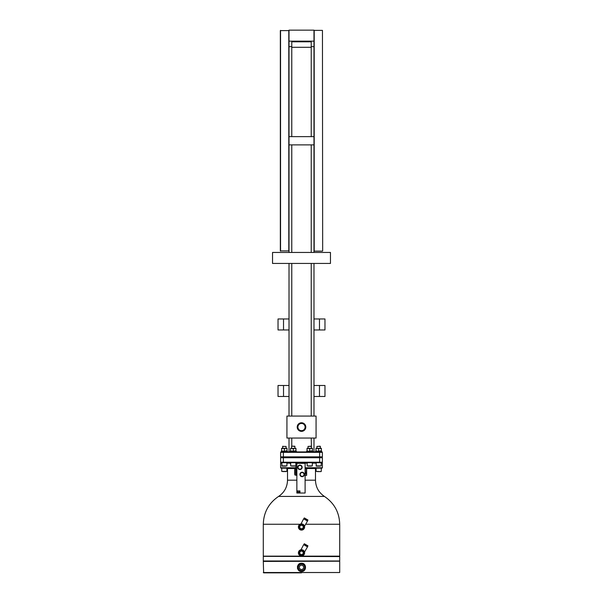 <?xml version="1.0" encoding="UTF-8"?>
<svg xmlns="http://www.w3.org/2000/svg" width="603" height="603" viewBox="0 0 603 603"><rect width="100%" height="100%" fill="white"/><g stroke="black" fill="none" stroke-linecap="round" stroke-linejoin="round"><path stroke-width="0.9" d="M291.769 136.632L291.769 46.642L289.018 46.642L289.018 252.446M289.018 46.642L289.018 30.15L313.982 30.15L313.982 41.147L311.231 41.147L311.231 136.632M289.018 263.443L289.018 416.07M289.018 438.057L289.018 451.911M291.769 144.878L291.769 252.446M291.769 263.443L291.769 416.07M313.982 416.07L313.982 263.443M313.982 252.446L313.982 46.642L311.231 46.642M311.231 144.878L311.231 252.446M311.231 263.443L311.231 416.07M291.769 438.057L291.769 446.197L294.746 446.197L294.973 448.338M311.231 438.057L311.465 448.338M313.982 451.911L313.982 438.057M316.07 416.07L286.93 416.07L286.93 438.057L316.07 438.057L316.07 416.07M291.769 46.642L291.769 41.147L289.018 41.147M291.769 41.803L311.231 41.803M287.443 451.911L287.443 451.255L281.224 451.255L281.224 451.911L283.357 451.911L283.357 452.356L280.614 452.356L280.614 456.863L283.357 456.863L283.357 452.356L322.386 452.356L321.949 451.911L281.051 451.911L280.614 452.356L281.051 451.911M283.357 456.863L283.357 457.737L280.614 457.737L280.614 462.245L281.051 462.689L280.614 462.245L283.357 462.245L283.357 462.689L281.051 462.689L319.643 462.689L319.643 462.245L283.357 462.245L283.357 457.737L319.643 457.737L319.643 456.863L322.386 456.863L321.949 457.3L322.386 457.737L319.643 457.737L319.643 462.245L322.386 462.245L321.949 462.689L319.643 462.689L322.386 462.245L322.386 457.737L321.949 457.3L283.357 457.3L283.357 456.863L319.643 456.863L319.643 451.911L321.776 451.911L321.776 451.255L315.557 451.255L315.557 451.911M281.646 451.255L281.646 450.833L282.995 451.255L287.051 450.833L287.051 451.255M287.051 448.76L287.051 448.338L287.051 448.76L287.051 448.338L287.051 448.76L287.051 448.338L287.051 448.76L287.051 448.338L287.051 448.76L287.051 448.338L285.701 448.338L287.051 448.76L287.051 450.833M284.352 448.76L285.701 448.338L282.995 448.338L284.352 448.76L284.352 450.833M281.646 448.338L281.646 448.76L282.995 448.338L281.616 448.338L281.646 450.833M286.063 446.416L282.634 446.416L286.063 446.416L286.063 448.338M315.949 451.255L315.949 450.833L317.299 451.255L321.354 450.833L321.354 451.255L321.354 448.338L321.384 451.255M321.354 448.76L321.354 448.338L321.354 448.76L321.354 448.338L321.354 448.76L321.354 448.338L321.354 448.76L321.354 448.338L320.005 448.338L321.384 448.76M318.648 448.76L320.005 448.338L317.299 448.338L318.648 448.76L318.648 450.833M315.949 448.338L315.949 448.76L317.299 448.338L315.949 448.338M320.148 446.197L316.937 446.416L320.397 446.416L320.366 448.338L320.397 446.416M315.949 450.833L315.949 448.76M281.616 451.255L281.616 448.76M291.769 41.147L311.231 41.147M289.018 250.908L280.335 250.908L280.335 30.595L289.018 30.595M322.665 250.908L322.447 30.376L322.665 250.908M322.447 251.127L314.201 251.127L314.201 30.376L322.447 30.376M288.799 251.127L288.799 30.376M280.553 251.127L280.553 30.376M313.982 41.147L313.982 46.642M272.533 252.446L330.467 252.446L330.467 263.443L272.533 263.443L272.533 252.446M313.982 318.964L324.972 318.964L324.972 329.962L313.982 329.962M324.972 385.483L324.972 396.473L319.477 396.473L319.477 385.483L324.972 385.483M319.477 318.964L319.477 329.962M313.982 385.483L319.477 385.483M313.982 396.473L319.477 396.473M301.5 422.771A4.296 4.296 0 0 0 297.204 427.067A4.296 4.296 0 0 0 301.5 431.356A4.296 4.296 0 0 0 305.796 427.067A4.296 4.296 0 0 0 301.5 422.771M301.5 423.457A3.61 3.61 0 0 0 297.89 427.067A3.61 3.61 0 0 0 301.5 430.67A3.61 3.61 0 0 0 305.11 427.067A3.61 3.61 0 0 0 301.5 423.457M312.844 451.911L312.844 451.255L306.648 451.255L306.648 451.911M307.04 451.255L307.04 450.833L308.397 451.255L312.452 450.833L312.452 451.255M312.452 448.76L312.452 448.338L311.095 448.338L312.452 448.76L312.452 450.833M308.397 448.338L311.095 448.338L309.746 448.76L308.397 448.338L307.04 448.76L307.04 448.338L308.397 448.338M311.238 446.197L308.027 446.416L311.465 446.416M307.04 450.833L307.04 448.76M309.746 450.833L309.746 448.76M321.949 451.911L322.386 452.356L322.386 456.863L321.949 457.3M280.614 456.863L281.051 457.3L280.614 457.737L281.051 457.3L280.614 456.863M283.357 457.3L281.051 457.3M321.949 462.689L322.386 463.127L321.226 463.127M316.07 463.127L312.324 463.127M307.168 463.127L296.676 463.127M322.386 463.127L322.386 467.747L305.103 467.747M295.907 467.747L280.614 467.747L280.614 463.127L281.774 463.127M290.262 463.127L286.93 463.127M295.907 468.516L287.51 468.516L295.907 468.184L281.051 468.184L280.614 467.747M322.386 467.747L321.949 468.184L305.103 468.184L315.49 468.516L305.103 468.516M300.075 524.256L263.292 524.256L263.292 556.139L339.708 556.139L339.708 524.256L305.646 524.256M298.402 552.838A3.098 3.098 0 0 0 301.5 555.936A3.098 3.098 0 0 0 304.598 552.838A3.098 3.098 0 0 0 301.5 549.748A3.098 3.098 0 0 0 298.402 552.838M302.337 549.861L303.701 550.66M304.138 551.217L304.379 551.715M300.965 549.793L303.671 544.652L307.507 546.868L304.5 552.077M301.01 549.785L301.523 549.748M302.872 550.464L300.128 550.464L298.756 552.838L300.128 555.212L302.872 555.212L304.244 552.838L302.872 550.464M301.5 555.039A2.201 2.201 0 0 0 303.701 552.838A2.201 2.201 0 0 0 301.5 550.645A2.201 2.201 0 0 0 299.299 552.838A2.201 2.201 0 0 0 301.5 555.039M301.5 554.572A1.734 1.734 0 0 0 303.234 552.838A1.734 1.734 0 0 0 301.5 551.112A1.734 1.734 0 0 0 299.766 552.838A1.734 1.734 0 0 0 301.5 554.572M305.864 545.285L307.696 546.341L307.967 545.866L304.304 543.748L304.033 544.23L305.864 545.285M263.519 556.358L339.708 556.577L263.292 556.139M263.292 560.978L339.708 560.978L263.292 560.978L263.292 556.577M339.481 561.197L263.292 561.416L263.624 572.85L301.5 572.85M302.917 571.222A4.123 4.123 0 0 1 301.5 571.478C296.186 571.75 296.186 562.953 301.5 563.232C306.799 562.961 306.837 571.742 301.5 571.478A4.123 4.123 0 0 1 300.098 571.229M300.106 563.473A4.123 4.123 0 0 1 302.894 563.473M304.138 564.189A4.123 4.123 0 0 1 305.065 565.282M305.073 569.413A4.123 4.123 0 0 1 304.153 570.513M298.862 570.521A4.123 4.123 0 0 1 297.935 569.42M297.581 568.629A4.123 4.123 0 0 1 297.437 568.071M297.437 566.632A4.123 4.123 0 0 1 297.611 565.983M297.935 565.29A4.123 4.123 0 0 1 298.854 564.189M299.631 570.596L303.369 570.596L305.246 567.355L303.369 564.106L299.631 564.106L297.754 567.355L299.631 570.596L301.5 570.596A3.241 3.241 0 0 0 304.311 568.976L303.369 570.596M297.754 567.355L298.689 568.976M303.369 564.106L301.5 564.106A3.241 3.241 0 0 0 298.689 565.735L299.631 564.106M298.259 567.355A3.241 3.241 0 0 0 301.5 570.596A3.241 3.241 0 0 0 304.741 567.355A3.241 3.241 0 0 0 301.5 564.106A3.241 3.241 0 0 0 298.259 567.355A3.241 3.241 0 0 0 301.5 570.596A3.241 3.241 0 0 0 304.311 565.735L305.246 567.355M298.402 527.007A3.098 3.098 0 0 0 301.5 530.097A3.098 3.098 0 0 0 304.598 527.007A3.098 3.098 0 0 0 301.5 523.909A3.098 3.098 0 0 0 298.402 527.007M302.337 524.022L303.701 524.821M304.138 525.386L304.379 525.876M300.965 523.954L303.671 518.814L307.507 521.03L304.5 526.238M301.01 523.947L301.523 523.909M302.872 524.633L300.128 524.633L298.756 527.007L300.128 529.381L302.872 529.381L304.244 527.007L302.872 524.633M301.5 529.2A2.201 2.201 0 0 0 303.701 527.007A2.201 2.201 0 0 0 301.5 524.806A2.201 2.201 0 0 0 299.299 527.007A2.201 2.201 0 0 0 301.5 529.2M301.5 528.733A1.734 1.734 0 0 0 303.234 527.007A1.734 1.734 0 0 0 301.5 525.273A1.734 1.734 0 0 0 299.766 527.007A1.734 1.734 0 0 0 301.5 528.733M305.864 519.447L307.696 520.51L307.967 520.027L304.304 517.917L304.033 518.392L305.864 519.447M282.95 471.614L286.9 471.395L281.744 471.395L281.744 468.184M285.694 471.614L281.744 471.395M321.037 471.614L316.1 471.395L321.037 471.614M317.306 471.614L320.05 471.614M291.882 466.119L295.832 465.9L290.676 465.9L290.676 462.689M294.626 466.119L290.676 465.9M308.374 466.119L312.324 465.9L307.168 465.9L307.168 462.689M311.118 466.119L307.168 465.9M281.774 465.9L286.93 465.9L281.993 466.119L281.774 462.689M282.973 466.119L285.724 466.119M316.07 465.9L321.226 465.9L316.296 466.119L316.07 462.689M317.276 466.119L320.027 466.119M295.832 463.647L295.907 475.224L296.857 475.224M290.262 462.689L290.262 463.647L290.676 463.647M296.857 463.722A1.033 1.033 0 0 0 295.832 462.689L295.832 465.9M299.389 493.028L296.857 493.028L296.857 490.917L299.94 490.917L299.94 493.028L299.389 493.028L299.389 492.018M299.94 493.028L305.103 493.028L305.103 463.345L296.857 463.345L296.857 490.917M295.907 475.33L295.907 469.172M295.576 469.473L294.671 469.481L294.663 470.152L294.867 469.473M294.671 472.164L294.663 470.152L294.671 472.164M295.576 472.172L294.867 472.172M295.576 470.822L294.867 470.822M295.576 472.337L294.671 472.345L294.663 473.008L294.867 472.337M294.663 474.357L294.663 473.008L294.663 474.357M295.576 475.028L294.867 475.028M295.576 473.679L294.867 473.679M299.94 465.441A1.862 1.862 0 0 1 301.801 467.302A1.862 1.862 0 0 1 299.94 469.172A1.862 1.862 0 0 1 298.078 467.302A1.862 1.862 0 0 1 299.94 465.441M302.141 472.586A1.862 1.862 0 0 1 304.002 474.448A1.862 1.862 0 0 1 302.141 476.317A1.862 1.862 0 0 1 300.271 474.448A1.862 1.862 0 0 1 302.141 472.586M305.103 469.126L305.103 472.518M305.367 472.518L306.656 472.518L306.656 475.375L306.392 473.679L305.367 473.679L305.103 475.375M306.656 472.518L306.656 469.126L306.392 472.518M305.367 469.126L306.392 469.126M305.367 470.822L306.392 470.822M305.367 471.991L305.367 473.679M305.367 475.375L306.392 475.375M306.392 471.991L306.392 473.679M296.857 477.244L296.857 476.491M299.706 490.917L299.706 492.018L297.754 492.018L297.754 490.917M296.352 451.911L296.352 451.255L290.156 451.255L290.156 451.911M290.548 451.255L290.548 450.833L291.905 451.255L295.96 450.833L295.96 451.255M295.96 448.76L295.96 448.338L294.603 448.338L295.96 448.76L295.96 450.833M291.905 448.338L294.603 448.338L293.254 448.76L291.905 448.338L290.548 448.76L290.548 448.338L291.905 448.338M291.762 446.197L294.973 446.416M290.548 450.833L290.548 448.76M293.254 450.833L293.254 448.76M289.018 396.473L283.523 396.473L283.523 385.483L289.018 385.483M283.523 396.473L278.028 396.473L278.028 385.483L283.523 385.483M278.028 329.962L278.028 318.964L283.523 318.964L283.523 329.962L278.028 329.962M289.018 318.964L283.523 318.964M289.018 329.962L283.523 329.962M299.94 469.533A2.224 2.224 0 0 0 302.163 467.302A2.224 2.224 0 0 0 299.94 465.079A2.224 2.224 0 0 0 297.716 467.302A2.224 2.224 0 0 0 299.94 469.533M302.141 476.679A2.224 2.224 0 0 0 304.364 474.448A2.224 2.224 0 0 0 302.141 472.224A2.224 2.224 0 0 0 299.91 474.448A2.224 2.224 0 0 0 302.141 476.679M301.5 431.19A4.123 4.123 0 0 1 297.377 427.067A4.123 4.123 0 0 1 301.5 422.944A4.123 4.123 0 0 1 305.623 427.067A4.123 4.123 0 0 1 301.5 431.19M291.769 47.298L311.231 47.298M283.357 452.356L283.357 451.911M287.51 468.516L287.51 480.176L296.857 480.176M315.49 468.516L315.49 480.176L305.103 480.176M315.49 480.176C315.693 487.111 318.67 492.523 324.414 496.42L278.586 496.42C284.33 492.523 287.307 487.111 287.51 480.176M339.708 561.416L339.708 572.518L263.292 572.518M299.359 567.355A2.141 2.141 0 0 0 301.5 569.496A2.141 2.141 0 0 0 303.641 567.355A2.141 2.141 0 0 0 301.5 565.207A2.141 2.141 0 0 0 299.359 567.355M282.634 446.416L282.634 448.338L282.83 446.197M281.254 451.911L281.254 451.255M316.937 446.416L316.937 448.338M321.746 451.911L321.746 451.255M289.018 144.878L313.982 144.878M289.018 136.632L313.982 136.632M308.027 446.416L308.027 448.338M281.051 462.689L280.614 463.127M263.292 524.256C263.647 512.369 268.742 503.09 278.586 496.42M324.414 496.42C334.258 503.09 339.353 512.369 339.708 524.256M307.055 545.971L306.776 546.446M304.673 544.599L304.394 545.074M339.708 556.577L339.708 560.978M307.055 520.133L306.776 520.615M304.673 518.761L304.394 519.236M321.256 468.184L321.256 471.395M316.1 468.184L316.1 471.395M286.9 468.184L286.9 471.395M312.324 462.689L312.324 465.9M286.93 462.689L286.93 465.9M321.226 462.689L321.226 465.9M291.535 446.416L291.535 448.338"/></g></svg>
